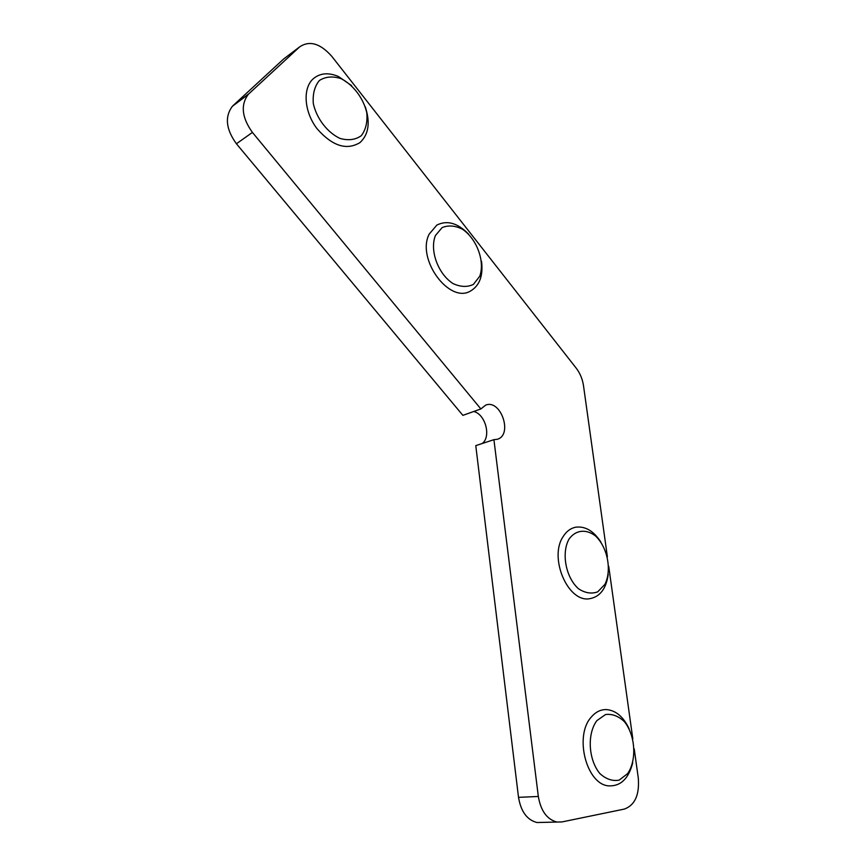 <?xml version="1.0" encoding="UTF-8"?>
<svg xmlns="http://www.w3.org/2000/svg" width="866" height="866" viewBox="0 0 866 866"><rect width="100%" height="100%" fill="white"/><g stroke="black" fill="none" stroke-linecap="round" stroke-linejoin="round"><path stroke-width="1.3" d="M299.614 46.905L283.658 58.975L233.041 105.63L248.91 93.755L299.614 46.905C309.519 40.237 320.225 43.365 331.754 56.29L576.096 368.007C580.025 373.149 582.493 379.048 583.5 385.684L607.391 556.784M248.91 93.755L248.206 94.448C240.467 105.013 241.874 117.679 252.428 132.422L480.868 408.947L462.877 415.366L236.418 143.767C225.961 129.294 224.608 116.813 232.348 106.323L233.041 105.63M634.215 748.884L638.285 778.004C639.595 794.761 634.973 805.12 624.429 809.06L561.926 821.942L556.968 822.04C547.031 819.474 540.817 810.944 538.327 796.471L493.912 439.668L497.138 439.311C513.148 435.327 501.024 398.966 485.729 405.082L480.868 408.947M608.711 566.267L632.819 738.86M538.327 796.471L518.518 797.348C520.931 811.604 527.102 819.994 537.007 822.527L556.968 822.04M493.912 439.668L475.77 445.633L518.518 797.348M482.232 443.5C491.401 436.724 485.447 414.284 473.778 411.48M351.596 85.593L338.379 76.468C328.106 72.192 319.576 73.101 312.788 79.185C302.472 89.003 304.323 112.06 316.978 128.633C332.263 146.062 346.627 150.706 360.05 142.544C368.7 134.414 370.431 122.496 365.268 106.778M341.139 78.665C353.49 85.009 363.514 98.41 366.783 112.807C367.617 122.182 365.777 129.813 361.274 135.713C355.374 139.881 348.24 140.768 339.862 138.376C327.24 132.346 316.653 118.577 313.319 103.628C312.572 93.961 314.607 86.232 319.424 80.462C325.584 76.565 332.825 75.97 341.139 78.665M468.603 234.156C457.659 222.963 447.062 219.942 436.821 225.106L429.179 234.134C416.189 259.042 449.378 304.009 470.487 291.041C479.634 285.639 483.315 275.691 481.518 261.207M435.414 235.552L442.115 227.606C448.382 225.008 455.191 225.561 462.541 229.263C476.96 239.092 485.133 261.478 479.732 276.276L473.388 284.416C467.283 287.328 460.485 287.036 452.983 283.55C438.066 273.948 429.449 250.415 435.414 235.552M600.863 542.008C593.73 531.075 585.448 526.117 576.02 527.156C570.759 528.108 566.451 531.28 563.095 536.671C548.752 557.552 567.75 602.379 589.302 598.774C599.867 597.02 606.168 588.891 608.224 574.418M568.973 539.172C575.533 529.905 585.957 528.715 595.375 535.848C607.531 547.085 612.1 570.218 604.858 584.431L597.67 591.868C591.467 594.108 585.08 593.069 578.488 588.75C565.801 577.503 561.19 553.212 568.973 539.172M629.149 728.836C623.477 716.853 615.932 710.434 606.492 709.579C600.723 709.427 595.646 711.939 591.272 717.102C573.92 735.743 586.423 784.856 608.939 785.884C620.749 786.252 628.673 778.566 632.71 762.849M596.912 720.588L605.518 714.547C612.197 713.671 618.508 716.074 624.451 721.735C635.406 735.396 636.997 760.142 627.59 773.652L619.158 780.125C612.446 781.359 605.994 779.151 599.813 773.5C588.306 759.569 586.996 733.654 596.912 720.588M252.428 132.422L236.418 143.767M232.348 106.323L248.206 94.448"/></g></svg>
